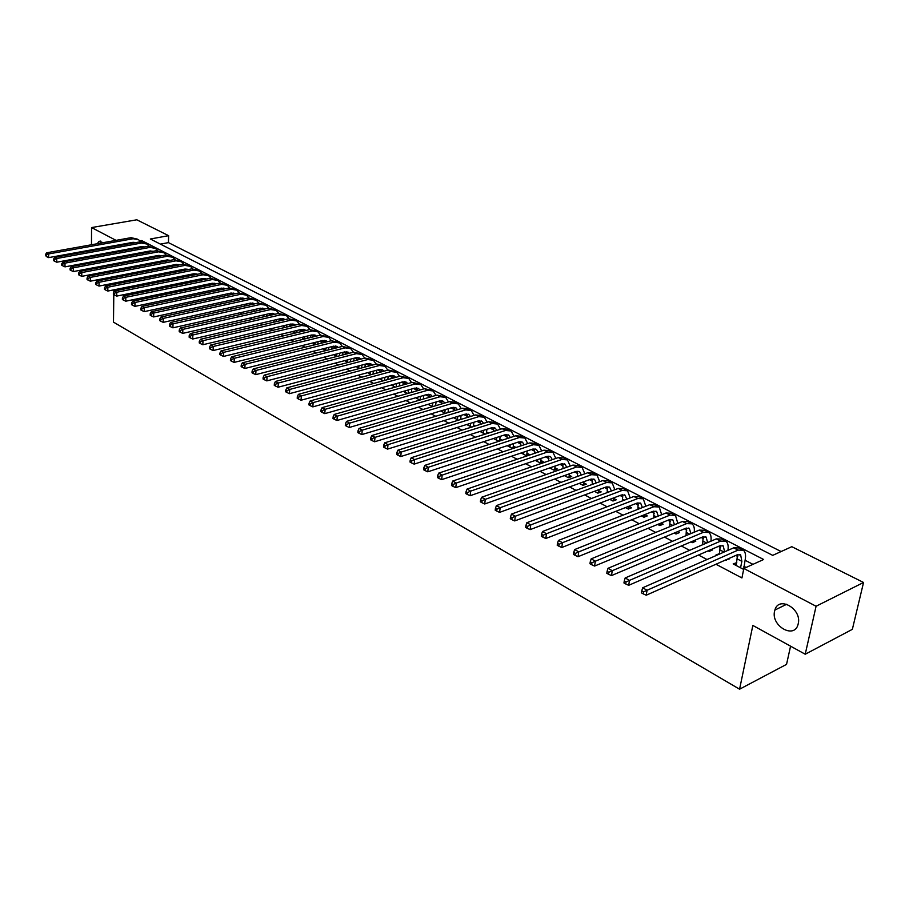 <?xml version="1.0" encoding="UTF-8"?>
<svg xmlns="http://www.w3.org/2000/svg" width="909" height="909" viewBox="0 0 909 909"><rect width="100%" height="100%" fill="white"/><g stroke="black" fill="none" stroke-linecap="round" stroke-linejoin="round"><path stroke-width="1.36" d="M774.604 611.109L774.888 610.041C778.683 595.429 802.124 608.962 798.216 623.767L798.045 624.46C794.307 639.516 770.741 625.835 774.604 611.109M97.252 243.726L98.967 241.396L103.262 242.658M105.796 247.259L106.035 248.021M106.728 253.02L106.694 253.895M790.569 646.174L786.546 664.365L739.574 689.204L113.489 322.138L113.795 294.664M91.479 244.76L91.559 227.568L136.804 219.796L168.62 235.681L150.337 238.999L772.707 555.365L791.807 546.684L863.55 582.476L816.077 606.246L743.835 568.489L763.64 559.49L141.69 240.567L139.963 240.885M781.126 551.536L168.438 242.623L168.62 235.681M816.077 606.246L805.226 654.23L852.358 629.335L863.55 582.476M736.79 562.614L733.177 563.921L743.63 569.398L745.164 559.842C746.039 555.126 745.425 551.911 743.335 550.195L738.051 550.104L647.072 590.259L646.219 595.225L643.208 593.85L643.549 591.861L641.777 590.861L641.436 592.85L643.208 593.85M719.542 553.615L715.997 554.944L716.678 555.297M725.598 559.967L729.563 558.842L728.893 558.501M703.168 536.753L702.612 544.752L699.271 546.184M708.156 550.831L709.213 551.388L712.52 549.956L711.463 549.4M691.022 541.878L692.465 542.628L695.783 541.219L694.328 540.469M674.194 533.072L676.012 534.015L679.33 532.64L677.512 531.697M657.673 524.425L659.843 525.561L663.161 524.209L660.991 523.084M641.436 515.926L643.947 517.244L647.265 515.926L644.754 514.619M625.483 507.586L628.324 509.063L631.641 507.779L628.937 506.358M609.803 499.382L612.961 501.029L616.279 499.768L613.62 498.382M594.395 491.314L597.861 493.132L601.179 491.894L598.565 490.519M579.238 483.395L583.01 485.361L586.328 484.145L583.76 482.804M564.353 475.6L568.398 477.714L571.716 476.521L569.193 475.202M549.706 467.93L554.024 470.192L557.353 469.033L554.854 467.726M535.299 460.397L539.889 462.806L543.207 461.658L540.764 460.374M521.13 452.989L525.981 455.523L529.299 454.398L526.89 453.148M507.188 445.694L512.29 448.364L515.608 447.262L513.233 446.024M493.473 438.513L498.802 441.308M479.986 431.457L485.122 434.15M466.703 424.514L471.669 427.105M453.636 417.674L458.431 420.185M440.763 410.936L445.399 413.356M428.105 404.312L432.57 406.653M415.629 397.79L419.935 400.04M403.346 391.37L407.505 393.54M391.256 385.041L395.256 387.132M381.712 378.314L379.542 378.905L383.2 380.826M370.213 372.338L368.088 372.917L371.327 374.61M358.873 366.452L356.782 366.997L359.623 368.486M347.704 360.646L345.647 361.18L348.102 362.452M336.694 354.919L334.671 355.43L336.739 356.521M325.842 349.272L323.854 349.772L325.558 350.658M315.139 343.704L313.185 344.193L314.525 344.897M304.583 338.216L302.663 338.682L303.663 339.205M294.186 332.808L292.289 333.262L292.948 333.603M283.915 327.467L282.392 328.081M271.973 322.627L273.802 322.206L273.904 320.218M210.49 290.46L213.672 289.789M201.128 285.562L204.298 284.903M191.89 280.733L195.06 280.086M182.789 275.961L185.947 275.325M173.789 271.257L174.664 271.723L177.823 271.087L176.948 270.632M164.915 266.621L165.983 267.178L169.131 266.564L168.063 266.007M156.155 262.031L157.416 262.69L160.552 262.087L159.291 261.428M147.508 257.508L148.883 258.224M168.438 242.623L160.382 244.112M129.862 254.747L131.157 255.429M138.373 259.235L139.747 259.963M147.008 263.792L148.462 264.564M155.746 268.405L157.28 269.223M164.597 273.086L166.222 273.939M173.562 277.824L175.278 278.722M182.652 282.619L184.447 283.574M191.867 287.483L193.753 288.483M201.207 292.414L203.184 293.459M210.661 297.413L212.74 298.504M220.251 302.481L222.432 303.629M229.977 307.617L232.25 308.81M239.84 312.821L242.214 314.071M249.839 318.093L252.316 319.411M259.974 323.445L262.565 324.82M270.246 328.876L272.95 330.308M280.676 334.387L283.494 335.876M291.255 339.966L294.186 341.523M301.981 345.636L305.038 347.249M312.866 351.385L316.048 353.067M323.911 357.214L327.217 358.964M335.114 363.134L338.557 364.952M346.499 369.145L350.067 371.031M358.044 375.235L361.748 377.201M369.758 381.428L373.61 383.462M381.655 387.711L385.655 389.825M393.745 394.086L397.892 396.279M406.005 400.574L410.311 402.835M418.47 407.152L422.924 409.504M431.116 413.834L435.741 416.277M443.978 420.617L448.762 423.151M457.034 427.514L461.999 430.139M470.305 434.525L475.441 437.24M483.793 441.649L489.11 444.456M497.496 448.887L503.007 451.796M511.426 456.238L517.13 459.25M525.595 463.715L531.492 466.84M539.991 471.328L546.104 474.543M554.638 479.054L560.955 482.395M569.534 486.929L576.067 490.371M584.68 494.928L591.441 498.496M600.099 503.063L607.087 506.756M615.779 511.347L623.006 515.164M631.744 519.778L639.209 523.72M647.981 528.345L655.707 532.424M664.513 537.083L672.501 541.298M681.352 545.968L689.601 550.331M698.498 555.024L707.02 559.524M715.951 564.239L741.926 577.954L743.835 568.489M752.959 564.341L745.073 560.251M737.756 556.467L735.779 555.444M720.473 547.502L718.349 546.411M703.486 538.707L701.237 537.537M686.806 530.061L684.42 528.833M670.41 521.573L667.91 520.278M654.298 513.221L651.685 511.869M638.47 505.018L635.732 503.609M622.904 496.962L620.063 495.485M607.598 489.031L604.655 487.508M592.554 481.236L589.498 479.657M577.76 473.566L574.613 471.941M563.205 466.033L559.955 464.351M548.888 458.613L545.548 456.886M534.799 451.318L531.379 449.546M520.948 444.137L517.437 442.319M507.302 437.07L503.722 435.206M493.882 430.116L490.212 428.219M480.668 423.276L476.93 421.333M467.658 416.527L463.851 414.561M454.852 409.902L450.978 407.891M442.24 403.369L438.297 401.312M429.832 396.926L425.81 394.847M417.595 390.597L413.515 388.484M405.414 384.28L401.414 382.212M393.347 378.03L389.484 376.031M381.45 371.872L377.735 369.94M369.736 365.804L366.157 363.941M358.191 359.816L354.749 358.032M346.829 353.931L343.5 352.203M335.614 348.124L332.421 346.465M324.57 342.398L321.502 340.807M313.685 336.762L310.742 335.228M302.958 331.194L300.243 329.797M292.38 325.717L289.926 324.445M281.949 320.309L279.756 319.184M271.655 314.98L269.723 313.98M261.519 309.73L259.815 308.855M251.509 304.549L250.055 303.788M241.646 299.436L240.419 298.8M231.909 294.391L230.909 293.88M222.307 289.414L221.535 289.017M212.842 284.506L212.274 284.222M138.963 253.043L140.27 253.725M143.383 253.134L142.27 252.554M152.008 257.633L150.633 256.917L150.587 257.906M448.705 412.368L448.103 412.05M461.738 419.163L460.727 418.64M474.987 426.071L473.544 425.321M488.44 433.093L486.565 432.116M502.12 440.229L499.802 439.013M746.084 567.466L743.857 566.296M92.627 262.644L91.4 261.928M91.423 256.713L91.423 255.838M91.457 250.679L91.457 249.861M98.422 255.418L98.047 254.611M96.752 249.714L96.672 248.907M805.226 654.23L752.845 625.437L739.574 689.204M122.851 250.918L122.863 250.043M122.931 244.953L122.942 244.146M116.045 240.362L91.559 227.568M109.716 272.041L108.285 271.246M101.115 267.303L99.763 266.564M113.989 276.563L113.977 277.7M113.92 283.131L113.909 284.335M113.841 289.846L113.818 292.164M141.668 241.862L141.69 240.567M719.167 554.195L719.303 553.49M735.892 565.353L736.472 562.444M137.145 248.271L137.157 247.407M142.27 252.429L142.247 253.35M139.225 247.896L139.157 247.043M135.93 242.567L133.066 242.305L48.654 257.622L46.268 256.497L46.257 255.02L45.45 254.577L46.268 256.497M45.45 254.577L46.609 252.804L131.055 237.669L137.384 239.124M46.609 252.804L48.62 253.941L133.123 238.737L138.588 239.749L140.725 241.828M142.327 246.532L142.361 247.316M46.257 255.02L48.62 253.941L48.654 257.622M145.463 252.747L145.474 251.827M147.588 252.35L147.519 251.441M144.406 246.93L141.418 246.623L56.767 262.212L54.381 261.088L54.37 259.599L53.551 259.145L53.563 260.622L54.381 261.088M53.551 259.145L54.71 257.361L139.384 241.964L145.747 243.419M54.71 257.361L56.756 258.508L141.486 243.044L146.963 244.044L149.121 246.169M150.689 250.907L150.724 251.759M54.37 259.599L56.756 258.508L56.767 262.212M153.882 257.281L153.905 256.293M159.064 261.474L159.041 262.383M156.041 256.872L155.984 255.895M152.746 251.248L149.883 250.998L64.993 266.86L62.596 265.723L62.585 264.235L61.767 263.769L61.767 265.258L62.596 265.723M61.767 263.769L62.914 261.974L147.826 246.305L154.223 247.771M62.914 261.974L64.993 263.133L149.951 247.396L155.439 248.396L157.621 250.566M159.155 255.349L159.177 256.27M62.585 264.235L64.993 263.133L64.993 266.86M163.154 260.69L164.597 261.44L164.563 260.417M162.416 261.872L162.438 260.826M167.745 260.826L167.733 259.838M167.608 266.087L167.597 266.86M161.609 255.804L158.439 255.429L73.334 271.575L70.925 270.428L70.913 268.939L70.084 268.462L70.084 269.962L70.925 270.428M70.084 268.462L71.232 266.644L156.371 250.702L162.802 252.179M71.232 266.644L73.334 267.825L158.53 251.816L164.018 252.804L166.233 255.02M70.913 268.939L73.334 267.825L73.334 271.575M173.267 266.087L173.244 264.985M171.051 266.519L171.074 265.417M176.426 264.394L176.426 265.473M176.278 270.768L176.255 271.405M170.381 260.338L167.12 259.929L81.787 276.347L79.356 275.2L79.356 273.689L78.515 273.211L78.504 274.723L79.356 275.2M78.515 273.211L79.662 271.382L165.029 255.156L171.494 256.633M79.662 271.382L81.787 272.575L167.211 256.281L172.71 257.258L174.948 259.531M79.356 273.689L81.787 272.575L81.787 276.347M182.05 270.791L182.039 269.621M179.8 271.246L179.834 270.064M185.22 269.007L185.209 270.166M178.562 265.053L178.028 264.474M178.789 264.701L175.903 264.474L90.343 281.188L87.912 280.029L87.912 278.518L87.048 278.029L87.048 279.552L87.912 280.029M87.048 278.029L88.207 276.188L173.801 259.679L180.3 261.156M88.207 276.188L90.366 277.393L176.005 260.815L181.516 261.781L183.788 264.099M87.912 278.518L90.366 277.393L90.343 281.188M190.947 275.563L190.947 274.325M188.652 276.018L188.697 274.779M194.128 273.689L194.117 274.916M187.493 269.712L186.913 269.075M187.697 269.303L184.811 269.075L99.024 286.085L96.57 284.926L96.581 283.403L95.706 282.915L95.706 284.437L96.57 284.926M95.706 282.915L96.865 281.051L182.686 264.246L189.22 265.735M96.865 281.051L99.047 282.279L184.925 265.394L190.435 266.36L192.731 268.734M96.581 283.403L99.047 282.279L99.024 286.085M199.946 280.392L199.969 279.086M197.628 280.87L197.673 279.552M203.15 278.438L203.127 279.745M196.537 274.427L195.924 273.734M197.344 274.268L193.833 273.745L107.819 291.05L105.353 289.891L105.376 288.358L104.49 287.869L104.478 289.392L105.353 289.891M104.49 287.869L105.637 285.983L191.685 268.882L198.264 270.371M105.637 285.983L107.853 287.221L193.947 270.041L199.48 270.996L201.798 273.427M105.376 288.358L107.853 287.221L107.819 291.05M209.07 285.29L209.104 283.915M206.718 285.79L206.763 284.392M212.297 283.244L212.263 284.631M205.707 279.211L205.048 278.449M205.866 278.688L202.968 278.472L116.727 296.095L114.261 294.925L114.284 293.391L113.386 292.88L113.364 294.425L114.261 294.925M113.386 292.88L114.534 290.982L200.798 273.575L207.411 275.075M114.534 290.982L116.772 292.243L203.093 274.757L208.627 275.7L210.979 278.188M114.284 293.391L116.772 292.243L116.727 296.095M218.319 290.266L218.353 288.801M215.922 290.766L215.978 289.301M221.557 288.13L221.512 289.585M214.99 284.062L214.297 283.233M215.126 283.472L212.229 283.267L125.772 301.197L123.294 300.027L123.306 298.482L122.397 297.97L122.385 299.516L123.294 300.027M122.397 297.97L123.556 296.05L210.036 278.324L216.694 279.836M123.556 296.05L125.828 297.323L212.365 279.529L217.91 280.461L220.285 283.006M123.306 298.482L125.828 297.323L125.772 301.197M227.682 295.3L227.739 293.755M225.25 295.823L225.318 294.277M230.943 293.073L230.886 294.618M224.398 288.982L223.659 288.073M225.375 288.767L221.603 288.119L134.941 306.378L132.441 305.197L132.464 303.64L131.544 303.129L131.521 304.685L132.441 305.197M131.544 303.129L132.691 301.186L219.399 283.142L226.091 284.665M132.691 301.186L134.998 302.481L221.762 284.358L227.307 285.29L229.716 287.892M132.464 303.64L134.998 302.481L134.941 306.378M237.169 300.413L237.238 298.788M234.704 300.947L234.783 299.322M240.453 298.084L240.374 299.709M233.92 293.959L233.158 292.982M234.965 293.743L231.113 293.039L144.224 311.628L141.724 310.446L141.759 308.878L140.815 308.356L140.793 309.924L141.724 310.446M140.815 308.356L141.963 306.401L228.886 288.028L235.613 289.551M141.963 306.401L144.304 307.708L231.284 289.255L236.829 290.176L239.26 292.846M141.759 308.878L144.304 307.708L144.224 311.628M246.793 305.594L246.873 303.879M244.282 306.151L244.362 304.435M250.077 303.174L249.998 304.879M243.578 299.016L242.771 297.97M244.68 298.777L240.749 298.027L153.655 316.946L151.133 315.764L151.167 314.196L150.224 313.662L150.19 315.23L151.133 315.764M150.224 313.662L151.371 311.685L238.51 292.982L245.271 294.505M151.371 311.685L153.746 313.014L240.93 294.221L246.487 295.13L248.941 297.868M151.167 314.196L153.746 313.014L153.655 316.946M256.531 310.855L256.622 309.049M253.997 311.423L254.077 309.628M259.849 308.333L259.758 310.128M253.372 304.14L252.532 303.015M254.531 303.879L250.52 303.072L163.211 322.354L160.677 321.161L160.723 319.582L159.757 319.036L159.723 320.616L160.677 321.161M159.757 319.036L160.904 317.036L248.248 297.993L255.054 299.527M160.904 317.036L163.313 318.389L250.714 299.254L256.27 300.163L258.758 302.97M160.723 319.582L163.313 318.389L163.211 322.354M266.417 316.184L266.519 314.298M263.826 316.775L263.928 314.889M269.746 313.56L269.643 315.446M263.292 309.333L262.417 308.128M264.508 309.06L260.428 308.196L172.903 327.831L170.369 326.626L170.403 325.036L169.438 324.49L169.392 326.081L170.369 326.626M169.438 324.49L170.574 322.479L258.133 303.083L264.974 304.629M170.574 322.479L173.017 323.843L260.622 304.367L266.189 305.254L268.712 308.128M170.403 325.036L173.017 323.843L172.903 327.831M276.427 321.593L276.541 319.616M279.767 318.866L279.654 320.843M273.336 314.605L272.439 313.31M274.632 314.309L270.462 313.4L182.743 333.376L180.187 332.183L180.232 330.581L179.243 330.024L179.198 331.626L180.187 332.183M179.243 330.024L180.391 327.99L268.155 308.242L275.029 309.787M180.391 327.99L182.857 329.376L270.677 309.537L276.245 310.412L278.79 313.366M180.232 330.581L182.857 329.376L182.743 333.376M286.574 327.092L286.699 325.013M283.903 327.717L284.028 325.638M289.937 324.252L289.812 326.32M283.528 319.945L282.597 318.57M284.881 319.627L280.642 318.661L192.719 339.023L190.151 337.818L190.208 336.205L189.197 335.637L189.152 337.25L190.151 337.818M189.197 335.637L190.345 333.58L278.313 313.469L285.233 315.025M190.345 333.58L192.856 334.989L280.87 314.787L286.449 315.65L289.017 318.684M190.208 336.205L192.856 334.989L192.719 339.023M296.857 332.66L297.004 330.478M294.152 333.319L294.289 331.126M300.243 329.706L300.106 331.887M293.857 325.365L292.903 323.899M295.289 325.036L290.971 324.002L202.843 344.738L200.264 343.522L200.321 341.909L199.298 341.329L199.241 342.954L200.264 343.522M199.298 341.329L200.435 339.262L288.608 318.764L295.573 320.332M200.435 339.262L202.991 340.693L291.198 320.104L296.788 320.957L299.379 324.07M200.321 341.909L202.991 340.693L202.843 344.738M307.299 338.318L307.447 336.035M304.538 338.989L304.685 336.705M310.696 335.239L310.548 337.523M304.333 330.865L303.345 329.308M305.822 330.512L301.436 329.422L213.115 350.544L210.524 349.329L210.581 347.692L209.547 347.113L209.49 348.738L210.524 349.329M209.547 347.113L210.683 345.022L299.05 324.138L306.049 325.717M210.683 345.022L213.274 346.465L301.686 325.502L307.265 326.331L309.889 329.535M210.581 347.692L213.274 346.465L213.115 350.544M317.866 344.068L318.036 341.67M315.071 344.761L315.23 342.363M321.297 340.864L321.127 343.25M314.957 336.444L313.946 334.785M316.514 336.069L312.048 334.91L223.534 356.43L220.932 355.214L221.001 353.567L219.955 352.976L219.887 354.612L220.932 355.214M219.955 352.976L221.08 350.863L309.639 329.592L316.684 331.171M221.08 350.863L223.705 352.34L312.31 330.967L317.9 331.796L320.547 335.08M221.001 353.567L223.705 352.34L223.534 356.43M328.592 349.897L328.774 347.386M325.74 350.613L325.922 348.102M332.035 346.568L331.853 349.067M325.717 342.114L324.695 340.352M327.354 341.704L322.82 340.489L234.113 362.407L231.5 361.18L231.579 359.532L230.511 358.93L230.431 360.578L231.5 361.18M230.511 358.93L231.636 356.794L320.388 335.126L327.467 336.705M231.636 356.794L234.306 358.294L323.093 336.523L328.683 337.33L331.365 340.716M231.579 359.532L234.306 358.294L234.113 362.407M339.477 355.817L339.671 353.192M336.58 356.43L336.773 353.931M342.943 352.351L342.738 354.976M336.648 347.863L335.591 345.988M338.353 347.431L333.739 346.136L244.851 368.475L242.226 367.247L242.305 365.588L241.226 364.975L241.146 366.634L242.226 367.247M241.226 364.975L242.351 362.816L331.285 340.727L338.409 342.329M242.351 362.816L245.055 364.327L334.035 342.148L339.625 342.943L342.329 346.431L349.511 348.022M242.305 365.588L245.055 364.327L244.851 368.475M350.51 361.827L350.715 359.078M347.59 362.191L347.772 359.85M353.999 358.226L353.771 360.975M347.715 353.703L346.647 351.715M349.499 353.237L344.829 351.874L255.759 374.633L253.111 373.394L253.202 371.736L252.1 371.111L252.02 372.781L253.111 373.394M252.1 371.111L253.225 368.929L342.341 346.42L345.136 347.863L350.726 348.647L353.453 352.226M253.225 368.929L255.974 370.463L345.136 347.863M253.202 371.736L255.974 370.463L255.759 374.633M361.691 367.94L361.93 365.054M358.748 368.031L358.93 365.85M365.213 364.191L364.975 367.066M358.953 359.623L357.862 357.521M360.816 359.135L359.816 358.203L356.067 357.692L266.826 380.882L264.167 379.644L264.258 377.974L263.144 377.337L263.053 379.019L264.167 379.644M263.144 377.337L264.269 375.133L353.556 352.192L360.771 353.806M264.269 375.133L267.053 376.69L356.385 353.658L361.987 354.43L364.736 358.112M264.258 377.974L267.053 376.69L266.826 380.882M373.042 374.144L373.304 371.133M370.077 373.951L370.247 371.951M376.587 370.247L376.326 373.258M370.349 365.634L369.247 363.418M372.292 365.123L371.224 364.1L367.475 363.589L278.063 387.234L275.393 385.984L275.495 384.302L274.359 383.666L274.268 385.348L275.393 385.984M274.359 383.666L275.472 381.428L364.941 358.055L372.201 359.669M275.472 381.428L278.302 383.019L367.815 359.532L373.406 360.294L376.178 364.089M275.495 384.302L278.302 383.019L278.063 387.234M384.564 380.451L384.837 377.303M381.575 379.973L381.735 378.155M388.132 376.394L387.848 379.542M381.905 371.747L380.803 369.406M383.939 371.202L382.803 370.077L379.053 369.588L289.471 393.677L286.801 392.427L286.903 390.734L285.756 390.086L285.653 391.779L286.801 392.427M285.756 390.086L286.858 387.825L376.496 363.998L383.803 365.623M286.858 387.825L289.732 389.438L379.405 365.498L385.007 366.247L387.791 370.156M286.903 390.734L289.732 389.438L289.471 393.677M396.244 386.859L396.551 383.564M393.233 386.075L393.381 384.439M399.846 382.644L399.54 385.927M393.631 377.951L392.529 375.474M395.745 377.371L394.563 376.144L390.813 375.667L301.061 400.233L298.379 398.971L298.482 397.267L297.323 396.608L297.209 398.312L298.379 398.971M297.323 396.608L298.425 394.324L388.223 370.043L395.574 371.667M298.425 394.324L301.345 395.96L391.177 371.565L396.779 372.281L399.574 376.315M298.482 397.267L301.345 395.96L301.061 400.233M408.107 393.37L408.436 389.927M405.073 392.268L405.209 390.836M411.732 388.984L411.402 392.427M405.528 384.257L404.425 381.632M407.732 383.632L406.482 382.314L402.744 381.837L312.844 406.88L310.139 405.619L310.253 403.903L309.071 403.232L308.958 404.948L310.139 405.619M309.071 403.232L310.174 400.926L400.119 376.167L407.516 377.803M310.174 400.926L313.139 402.596L403.13 377.712L408.72 378.417L411.538 382.564M310.253 403.903L313.139 402.596L312.844 406.88M420.14 399.983L420.492 396.381M417.083 398.551L417.208 397.335M423.787 395.438L423.435 399.028M417.606 390.654L416.504 387.893M419.901 389.995L418.594 388.563L414.845 388.109L324.797 413.64L322.093 412.368L322.206 410.652L321.002 409.97L320.888 411.697L322.093 412.368M321.002 409.97L322.104 407.63L412.209 382.382L419.64 384.018M322.104 407.63L325.115 409.323L415.254 383.95L420.844 384.643L423.685 388.916M322.206 410.652L325.115 409.323L324.797 413.64M432.366 406.539L432.729 402.948M429.287 404.937L429.389 403.937M436.036 401.983L435.65 405.744M429.855 397.165L428.775 394.245M432.252 396.46L430.889 394.915L427.139 394.461L336.955 420.503L334.228 419.231L334.353 417.492L333.137 416.811L333.001 418.538L334.228 419.231M333.137 416.811L334.217 414.447L424.469 388.7L431.957 390.347M334.217 414.447L337.284 416.163L427.571 390.291L433.15 390.961L436.002 395.37M334.353 417.492L337.284 416.163L336.955 420.503M444.796 413.05L445.16 409.629M441.672 411.413L441.751 410.652M448.467 408.641L448.046 412.561M442.297 403.766L441.217 400.699M444.796 403.028L443.376 401.358L439.626 400.926L349.306 427.48L346.568 426.207L346.704 424.458L345.454 423.753L345.318 425.503L346.568 426.207M345.454 423.753L346.545 421.367L436.922 395.108L444.456 396.767M346.545 421.367L349.647 423.117L440.07 396.722L445.649 397.381L448.512 401.937M346.704 424.458L349.647 423.117L349.306 427.48M457.42 419.651L457.772 416.413M461.09 415.402L460.624 419.503M454.92 410.493L453.864 407.255M457.522 409.709L456.045 407.914L452.307 407.482L361.85 434.57L359.1 433.286L359.248 431.536L357.987 430.821L357.839 432.582L359.1 433.286M357.987 430.821L359.055 428.4L449.58 401.619L455.159 402.255L457.159 403.278M359.055 428.4L362.214 430.173L452.773 403.255L458.352 403.891L461.215 408.596M359.248 431.536L362.214 430.173L361.85 434.57M470.237 426.355L470.589 423.31M473.896 422.276L473.407 426.571M467.726 417.322L466.703 413.902M470.442 416.492L468.919 414.561L465.192 414.152L374.61 441.774L371.838 440.49L371.997 438.717L370.713 438.002L370.554 439.763L371.838 440.49M370.713 438.002L371.781 435.547L462.42 408.232L467.999 408.845L470.055 409.902M371.781 435.547L374.997 437.354L465.669 409.902L471.237 410.516L474.112 415.368M371.997 438.717L374.997 437.354L374.61 441.774M483.258 433.173L483.588 430.321M486.906 429.264L486.372 433.752M480.736 424.264L479.747 420.662M483.565 423.389L481.997 421.31L478.27 420.912L387.575 449.103L384.802 447.807L384.962 446.035L383.655 445.296L383.496 447.069L384.802 447.807M383.655 445.296L384.712 442.819L475.475 414.947L481.043 415.538L483.145 416.629M384.712 442.819L387.984 444.66L478.77 416.64L484.338 417.231L487.201 422.242M384.962 446.035L387.984 444.66L387.575 449.103M496.484 440.092L496.803 437.445M500.12 436.377L499.643 441.035M493.951 431.332L492.996 427.537M496.893 430.4L495.28 428.173L491.553 427.798L400.755 456.557L397.972 455.25L398.131 453.466L396.813 452.716L396.642 454.5L397.972 455.25M396.813 452.716L397.869 450.205L488.724 421.765L494.291 422.344L496.45 423.458M397.869 450.205L401.187 452.08L492.076 423.492L497.632 424.06L500.507 429.241M398.131 453.466L401.187 452.08L400.755 456.557M498.416 441.104L499.586 440.717M509.915 447.114L510.222 444.694M513.54 443.603L513.074 448.103M507.358 438.524L506.461 434.513M510.426 437.524L508.779 435.15L505.063 434.775L414.163 464.124L411.357 462.817L411.538 461.022L410.186 460.261L410.004 462.056L411.357 462.817M410.186 460.261L411.232 457.727L502.2 428.707L507.756 429.253L509.972 430.4M411.232 457.727L414.618 459.624L505.597 430.457L511.153 431.002L514.017 436.354M411.538 461.022L414.618 459.624L414.163 464.124M511.847 448.126L513.017 447.739M523.561 454.261L523.857 452.068M527.175 450.955L526.72 455.273M520.971 445.83L520.13 441.615M524.163 444.774L522.493 442.228L518.778 441.876L427.798 471.828L424.98 470.521L425.162 468.703L423.787 467.93L423.605 469.748L424.98 470.521M423.787 467.93L424.833 465.363L515.88 435.752L521.425 436.275L523.709 437.445M424.833 465.363L428.264 467.294L519.334 437.524L524.879 438.047L527.731 443.592M425.162 468.703L428.264 467.294L427.798 471.828M525.482 455.261L526.663 454.864M537.435 461.522L537.696 459.579M541.025 458.431L540.594 462.556M534.799 453.273L534.026 448.819M538.128 452.148L536.435 449.432L532.719 449.091L441.66 479.657L438.831 478.35L439.024 476.521L437.627 475.737L437.434 477.555L438.831 478.35M437.627 475.737L438.661 473.134L529.788 442.91L535.333 443.41L537.673 444.615M438.661 473.134L442.16 475.1L533.31 444.717L538.844 445.217L541.673 450.944M439.024 476.521L442.16 475.1L441.66 479.657M539.344 462.522L540.525 462.113M551.536 468.896L551.774 467.215M555.092 466.044L554.695 469.964M548.843 460.84L548.15 456.148M552.32 459.647L550.593 456.738L546.9 456.432L455.773 487.633L452.921 486.315L453.125 484.474L451.705 483.679L451.5 485.508L452.921 486.315M451.705 483.679L452.727 481.043L543.934 450.182L549.456 450.659L551.865 451.898M452.727 481.043L456.284 483.043L547.502 452.023L553.024 452.5L555.842 458.431M453.125 484.474L456.284 483.043L455.773 487.633M553.433 469.885L554.615 469.476M565.864 476.396L566.068 474.987M563.114 468.555L562.512 463.601M569.386 473.794L569.023 477.498M566.739 467.283L564.989 464.181L561.308 463.885L470.123 495.735L467.26 494.416L467.476 492.564L466.033 491.746L465.817 493.598L467.26 494.416M466.033 491.746L467.044 489.087L558.308 457.579L563.819 458.034L566.284 459.306M467.044 489.087L470.657 491.121L561.932 459.454L567.443 459.897L570.227 466.044M467.476 492.564L470.657 491.121L470.123 495.735M567.761 477.384L568.932 476.964M580.431 484.008L580.601 482.895M577.613 476.407L577.101 471.18M583.919 481.69L583.578 485.145M581.385 475.043L579.635 471.737L575.954 471.464L484.724 503.984L481.85 502.654L482.077 500.802L480.6 499.973L480.384 501.825L481.85 502.654M480.6 499.973L481.611 497.268L572.909 465.101L578.408 465.533L580.953 466.828M481.611 497.268L485.281 499.336L576.601 466.999L582.101 467.419L584.851 473.794M482.077 500.802L485.281 499.336L484.724 503.984M582.317 484.997L583.487 484.565M595.236 491.758L595.361 490.951M592.338 484.395L591.941 478.884M598.69 489.724L598.383 492.928M596.27 482.952L594.52 479.429L590.85 479.168L499.586 512.381L496.7 511.051L496.928 509.176L495.439 508.336L495.2 510.199L496.7 511.051M495.439 508.336L496.428 505.597L587.771 472.748L593.259 473.146L595.861 474.487M496.428 505.597L500.177 507.711L591.52 474.68L597.008 475.077L599.713 481.69M496.928 509.176L500.177 507.711L499.586 512.381M597.111 492.735L598.292 492.303M607.314 492.542L607.03 486.724M613.7 497.905L613.439 500.848M611.405 491.008L609.655 487.247L605.996 487.008L514.71 520.925L511.812 519.596L512.051 517.71L510.528 516.846L510.29 518.732L511.812 519.596M510.528 516.846L511.517 514.085L602.883 480.52L608.348 480.895L611.03 482.27M511.517 514.085L515.323 516.221L606.701 482.486L612.166 482.849L614.825 489.724M512.051 517.71L515.323 516.221L514.71 520.925M612.166 500.609L613.336 500.166M622.54 500.825L622.37 494.701M628.96 506.233L628.755 508.904M626.778 499.2L625.051 495.2L621.404 494.973L530.106 529.629L527.197 528.288L527.459 526.391L525.902 525.516L525.652 527.413L527.197 528.288M525.902 525.516L526.868 522.709L618.245 488.44L623.699 488.781L626.449 490.19M526.868 522.709L530.754 524.891L622.131 490.428L627.585 490.769L630.187 497.905M527.459 526.391L530.754 524.891L530.106 529.629M627.471 508.62L628.642 508.165M638.016 509.279L637.982 502.813M644.47 514.721L644.322 517.096M642.413 507.552L640.709 503.291L637.073 503.086L545.798 538.492L542.866 537.139L543.127 535.231L541.548 534.344L541.287 536.242L542.866 537.139M541.548 534.344L542.514 531.504L633.88 496.484L639.311 496.791L642.14 498.246M542.514 531.504L546.468 533.719L637.834 498.518L643.265 498.814L645.799 506.233M543.127 535.231L546.468 533.719L545.798 538.492M643.027 516.766L644.208 516.301M653.764 517.891L653.855 511.074M660.241 523.379L660.173 525.425M658.309 516.073L656.65 511.517L653.014 511.335L561.762 547.513L558.819 546.161L559.103 544.241L557.49 543.332L557.206 545.252L558.819 546.161M557.49 543.332L558.433 540.446L649.787 504.665L655.207 504.949L658.105 506.438M558.433 540.446L562.466 542.707L653.81 506.733L659.218 507.006L661.672 514.721M559.103 544.241L562.466 542.707L561.762 547.513M658.866 525.05L660.036 524.573M669.763 526.663L670.013 519.482M676.285 532.208L676.285 533.901M674.467 524.743L672.853 519.891L669.251 519.732L578.022 556.694L575.067 555.342L575.363 553.411L573.715 552.479L573.431 554.41L575.067 555.342M573.715 552.479L574.658 549.559L665.979 512.994L671.365 513.244L674.342 514.778M574.658 549.559L578.76 551.865L670.069 515.108L675.455 515.346L677.819 523.368M575.363 553.411L578.76 551.865L578.022 556.694M674.978 533.481L676.148 532.992M686.045 535.617L686.443 528.038M692.601 541.207L692.681 542.537M690.897 533.594L689.352 528.413L685.761 528.277L594.6 566.057L591.623 564.694L591.929 562.751L590.259 561.807L589.952 563.75L591.623 564.694M590.259 561.807L591.18 558.853L682.443 521.482L687.818 521.686L690.874 523.266M591.18 558.853L595.361 561.194L686.613 523.618L691.976 523.823C693.931 525.357 694.692 528.152 694.237 532.197M591.929 562.751L595.361 561.194L594.6 566.057M691.363 542.048L692.533 541.559M709.236 550.365L709.372 551.32M707.611 542.605L706.145 537.083L702.566 536.98L611.473 575.59L608.496 574.227L608.814 572.272L607.11 571.307L606.792 573.272L608.496 574.227M607.11 571.307L608.007 568.307L699.214 530.106L704.555 530.288L707.702 531.901M608.007 568.307L612.268 570.704L703.452 532.288L708.793 532.458C710.781 534.038 711.497 536.958 710.929 541.185M608.814 572.272L612.268 570.704L611.473 575.59M719.451 554.07L720.201 545.639M726.268 559.66L726.359 560.274M724.609 551.808L723.246 545.923L719.689 545.832L628.676 585.316L625.687 583.942L626.017 581.976L624.278 580.999L623.949 582.964L625.687 583.942M624.278 580.999L625.165 577.954L716.281 538.889L721.598 539.037L724.825 540.696M625.165 577.954L629.505 580.385L720.598 541.116L725.905 541.241C727.939 542.889 728.609 545.923 727.916 550.365M626.017 581.976L629.505 580.385L628.676 585.316M740.562 567.795L741.869 561.319L740.653 554.91L737.108 554.854L646.219 595.225M736.21 565.512L737.529 554.683M641.777 590.861L642.652 587.782L733.665 547.843L738.949 547.945L742.267 549.638M642.652 587.782L647.072 590.259L643.549 591.861M742.312 568.704L743.482 568.182M137.486 247.35L138.713 247.987M131.055 237.669L133.123 238.737M145.94 251.736L147.235 252.418M139.384 241.964L141.486 243.044M154.496 256.179L155.871 256.906M147.826 246.305L149.951 247.396M156.371 250.702L158.53 251.816M171.937 265.246L173.278 265.939M165.029 255.156L167.211 256.281M180.834 269.871L182.061 270.507M173.801 259.679L176.005 260.815M189.833 274.541L190.958 275.132M182.686 264.246L184.925 265.394M198.969 279.29L199.969 279.813M191.685 268.882L193.947 270.041M208.218 284.097L209.104 284.551M200.798 273.575L203.093 274.757M217.592 288.96L218.353 289.357M210.036 278.324L212.365 279.529M227.091 293.902L227.727 294.232M219.399 283.142L221.762 284.358M228.886 288.028L231.284 289.255M238.51 292.982L240.93 294.221M248.248 297.993L250.714 299.254M258.133 303.083L260.622 304.367M268.155 308.242L270.677 309.537M278.313 313.469L280.87 314.787M288.608 318.764L291.198 320.104M299.05 324.138L301.686 325.502M309.639 329.592L312.31 330.967M320.388 335.126L323.093 336.523M331.285 340.727L334.035 342.148M353.556 352.192L356.385 353.658M364.941 358.055L367.815 359.532M376.496 363.998L379.405 365.498M388.223 370.043L391.177 371.565M400.119 376.167L403.13 377.712M412.209 382.382L415.254 383.95M424.469 388.7L427.571 390.291M436.922 395.108L440.07 396.722M449.58 401.619L452.773 403.255M462.42 408.232L465.669 409.902M475.475 414.947L478.77 416.64M488.724 421.765L492.076 423.492M502.2 428.707L505.597 430.457M515.88 435.752L519.334 437.524M529.788 442.91L533.31 444.717M543.934 450.182L547.502 452.023M558.308 457.579L561.932 459.454M572.909 465.101L576.601 466.999M592.452 483.702L593.191 484.088M587.771 472.748L591.52 474.68M607.473 491.508L608.564 492.064M602.883 480.52L606.701 482.486M622.767 499.45L624.199 500.189M618.245 488.44L622.131 490.428M638.311 507.529L640.106 508.461M633.88 496.484L637.834 498.518M654.128 515.744L656.298 516.869M649.787 504.665L653.81 506.733M670.217 524.107L672.785 525.436M665.979 512.994L670.069 515.108M686.602 532.606L689.567 534.151M682.443 521.482L686.613 523.618M703.259 541.264L706.645 543.025M699.214 530.106L703.452 532.288M720.223 550.081L724.041 552.058M716.281 538.889L720.598 541.116M737.494 559.058L741.869 561.319M733.665 547.843L738.051 550.104M774.888 610.041L786.762 604.224M98.967 241.396L100.763 241.078M196.719 273.961L197.321 274.279M224.512 288.323L225.33 288.744M234.022 293.232L234.84 293.652M243.669 298.209L244.476 298.629M253.441 303.265L254.247 303.686M263.349 308.378L264.155 308.799M273.393 313.56L274.2 313.98M283.574 318.82L284.381 319.241M293.891 324.161L294.709 324.581M304.367 329.569L305.174 329.978M314.98 335.046L315.798 335.466M325.752 340.614L326.57 341.034M336.682 346.261L337.489 346.67M347.761 351.976L348.579 352.397M359.01 357.794L359.816 358.203M370.418 363.68L371.224 364.1M382.007 369.668L382.803 370.077M393.756 375.735L394.563 376.144M405.687 381.894L406.482 382.314M417.799 388.154L418.594 388.563M430.093 394.506L430.889 394.915M442.581 400.949L443.376 401.358M455.25 407.493L456.045 407.914M468.135 414.152L468.919 414.561M481.213 420.901L481.997 421.31M494.496 427.764L495.28 428.173M507.995 434.741L508.779 435.15M521.709 441.819L522.493 442.228M535.651 449.023L536.435 449.432M549.82 456.341L550.593 456.738M564.228 463.783L564.989 464.181M578.863 471.351L579.635 471.737M593.759 479.032L594.52 479.429M608.894 486.86L609.655 487.247M624.301 494.814L625.051 495.2M639.959 502.904L640.709 503.291M655.9 511.131L656.65 511.517M672.115 519.505L672.853 519.891M688.624 528.038L689.352 528.413M705.418 536.708L706.145 537.083M722.53 545.548L723.246 545.923M739.937 554.535L740.653 554.91"/></g></svg>
